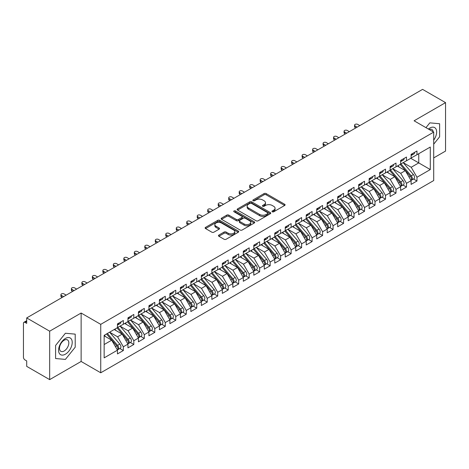 <?xml version="1.0" encoding="UTF-8"?>
<svg xmlns="http://www.w3.org/2000/svg" width="469" height="469" viewBox="0 0 469 469"><rect width="100%" height="100%" fill="white"/><g stroke="black" fill="none" stroke-linecap="round" stroke-linejoin="round"><path stroke-width="0.7" d="M272.284 211.783A1.02 0.586 0 0 0 273.726 211.783L284.66 205.469A1.454 0.838 0 0 0 285.088 204.871A1.454 0.838 0 0 0 284.66 204.279L266.134 193.58A1.454 0.838 0 0 0 264.07 193.58L253.137 199.894A1.02 0.586 0 0 0 252.838 200.31A1.02 0.586 0 0 0 253.137 200.726A1.02 0.586 0 0 0 254.579 200.726L255.992 199.911A4.661 2.691 0 0 1 262.581 199.911L264.123 200.802A4.661 2.691 0 0 1 265.489 202.702A4.661 2.691 0 0 1 264.123 204.607L262.71 205.422A1.02 0.586 0 0 0 262.411 205.838A1.02 0.586 0 0 0 262.71 206.254A1.02 0.586 0 0 0 264.153 206.254L265.565 205.44A4.661 2.691 0 0 1 272.155 205.44L273.697 206.331A4.661 2.691 0 0 1 275.063 208.23A4.661 2.691 0 0 1 273.697 210.135L272.284 210.95A1.02 0.586 0 0 0 271.985 211.367A1.02 0.586 0 0 0 272.284 211.783L272.284 210.95M218.882 235.063A1.454 0.838 0 0 0 218.46 235.661A1.454 0.838 0 0 0 218.882 236.253L224.082 239.254A1.454 0.838 0 0 0 226.14 239.254L238.287 232.243A1.454 0.838 0 0 0 238.715 231.645A1.454 0.838 0 0 0 238.287 231.053L219.762 220.354A1.454 0.838 0 0 0 217.698 220.354L205.557 227.365A1.454 0.838 0 0 0 205.129 227.963A1.454 0.838 0 0 0 205.557 228.555L211.836 232.184A1.454 0.838 0 0 0 213.893 232.184L219.087 229.183A1.454 0.838 0 0 0 219.515 228.585A1.454 0.838 0 0 0 219.087 227.993L215.975 226.193A3.893 2.245 0 0 1 214.837 224.604A3.893 2.245 0 0 1 217.241 222.529A3.893 2.245 0 0 1 221.485 223.015L233.679 230.056A3.893 2.245 0 0 1 234.822 231.645A3.893 2.245 0 0 1 232.419 233.726A3.893 2.245 0 0 1 228.174 233.234L226.14 232.061A1.454 0.838 0 0 0 224.082 232.061L218.882 235.063L218.882 236.253M433.702 157.912L445.55 151.071L445.55 102.629L422.581 89.374L26.704 317.929L26.704 323.381L25.021 322.414A2.222 1.284 -120 0 0 23.913 322.303A2.222 1.284 -120 0 0 23.45 323.323L23.45 357.226A2.222 1.284 -120 0 0 25.021 359.952L26.704 360.919L26.704 366.371L49.667 379.626L81.131 361.464L100.741 372.785L100.741 324.349L81.131 313.028L49.667 331.19L26.704 317.929M445.55 102.629L414.092 120.797L433.702 132.117L100.741 324.349M256.097 220.77A1.454 0.838 0 0 0 258.155 220.77L270.302 213.758A1.454 0.838 0 0 0 270.73 213.166A1.454 0.838 0 0 0 270.302 212.568L251.771 201.875A1.454 0.838 0 0 0 249.713 201.875L237.566 208.887A1.454 0.838 0 0 0 237.138 209.479A1.454 0.838 0 0 0 237.566 210.071L256.097 220.77M234.424 212A1.02 0.586 0 0 1 235.456 212.146L254.274 223.01L242.151 230.015A1.454 0.838 0 0 1 240.087 230.015L221.561 219.316L226.762 216.338L226.762 215.124L221.561 218.126A1.454 0.838 0 0 0 221.133 218.718A1.454 0.838 0 0 0 221.561 219.316L221.561 218.126M226.762 216.338A1.454 0.838 0 0 1 228.819 216.338L228.819 215.124A1.454 0.838 0 0 0 226.762 215.124M228.819 215.124L236.329 219.463A1.454 0.838 0 0 0 238.393 219.463L241.84 217.475A1.454 0.838 0 0 0 242.268 216.877A1.454 0.838 0 0 0 241.84 216.285L234.013 211.765A1.02 0.586 0 0 1 233.72 211.349A1.02 0.586 0 0 1 234.348 210.81A1.02 0.586 0 0 1 235.456 210.933L254.292 221.814A1.454 0.838 0 0 1 254.72 222.406A1.454 0.838 0 0 1 254.292 222.998L254.292 221.814M100.741 372.785L433.702 180.553L433.702 132.117M410.785 158.305L430.29 169.567L430.29 147.043L416.97 154.729L416.97 150.977L411.102 154.365L411.102 158.123L406.488 160.785L406.488 157.033L400.614 160.421L400.614 164.173L396 166.841L396 163.083L390.126 166.477L390.126 170.229L385.512 172.897L385.512 169.139L379.638 172.533L379.638 176.285L375.024 178.947L375.024 175.195L369.15 178.583L369.15 182.341L364.536 185.003L364.536 181.251L358.668 184.639L358.668 188.391L354.054 191.059L354.054 187.307L348.18 190.695L348.18 194.447L343.566 197.115L343.566 193.357L337.692 196.751L337.692 200.503L333.078 203.165L333.078 199.413L327.204 202.801L327.204 206.559L322.59 209.221L322.59 205.469L316.716 208.857L316.716 212.615L312.102 215.277L312.102 211.525L306.234 214.913L306.234 218.665L301.614 221.333L301.614 217.575L295.746 220.969L295.746 224.721L291.132 227.383L291.132 223.631L285.258 227.019L285.258 230.777L280.644 233.439L280.644 229.687L274.77 233.075L274.77 236.833L270.156 239.495L270.156 235.743L264.282 239.131L264.282 242.883L259.668 245.551L259.668 241.793L253.793 245.187L253.793 248.939L249.18 251.607L249.18 247.849L243.311 251.243L243.311 254.995L238.698 257.657L238.698 253.905L232.823 257.293L232.823 261.051L228.21 263.713L228.21 259.961L222.335 263.349L222.335 267.101L217.722 269.769L217.722 266.017L211.847 269.405L211.847 273.157L207.234 275.825L207.234 272.067L201.359 275.461L201.359 279.213L196.746 281.875L196.746 278.123L190.877 281.511L190.877 285.269L186.257 287.931L186.257 284.179L180.389 287.567L180.389 291.319L175.775 293.987L175.775 290.235L169.901 293.623L169.901 297.375L165.287 300.043L165.287 296.285L159.413 299.679L159.413 303.431L154.799 306.093L154.799 302.341L148.925 305.729L148.925 309.487L144.311 312.149L144.311 308.397L138.437 311.785L138.437 315.543L133.823 318.205L133.823 314.453L127.955 317.841L127.955 321.593L123.341 324.261L123.341 320.503L117.467 323.897L117.467 327.649L104.147 335.341L104.147 357.865L117.467 350.173L111.698 340.183L104.147 335.822M430.29 169.567L416.97 177.253L411.207 167.263L403.234 162.661M413.488 178.994L416.97 181.011L416.97 177.253M416.97 181.011L411.102 184.399L411.102 180.647L406.488 183.309L400.719 173.319L392.746 168.717M403 185.05L406.488 187.061L406.488 183.309M406.488 187.061L400.614 190.455L400.614 186.697L396 189.365L390.231 179.375L382.258 174.773M392.512 191.106L396 193.117L396 189.365M396 193.117L390.126 196.505L390.126 192.753L385.512 195.421L379.743 185.425L371.776 180.829L381.954 192.718L379.755 193.99A2.966 1.712 60 0 1 380.898 196.81A2.966 1.712 60 0 1 380.283 198.164A2.966 1.712 60 0 1 379.802 198.305M382.024 197.162L385.512 199.173L385.512 195.421M385.512 199.173L379.638 202.561L379.638 198.809L375.024 201.471L369.255 191.481L361.288 186.879M371.542 203.212L375.024 205.229L375.024 201.471M375.024 205.229L369.15 208.617L369.15 204.865L364.536 207.527L358.773 197.537L350.8 192.935M361.054 209.268L364.536 211.279L364.536 207.527M364.536 211.279L358.668 214.673L358.668 210.915L354.054 213.583L348.285 203.593L340.312 198.991M350.566 215.324L354.054 217.335L354.054 213.583M354.054 217.335L348.18 220.723L348.18 216.971L343.566 219.639L337.797 209.649L329.824 205.047L340.007 216.936L337.803 218.208A2.966 1.712 60 0 1 338.952 221.028A2.966 1.712 60 0 1 338.337 222.382A2.966 1.712 60 0 1 337.856 222.523M340.078 221.38L343.566 223.391L343.566 219.639M343.566 223.391L337.692 226.779L337.692 223.027L333.078 225.689L327.309 215.699L319.342 211.097L329.519 222.992L327.315 224.264A2.966 1.712 60 0 1 328.464 227.078A2.966 1.712 60 0 1 327.849 228.438A2.966 1.712 60 0 1 327.368 228.573M329.59 227.43L333.078 229.447L333.078 225.689M333.078 229.447L327.204 232.835L327.204 229.083L322.59 231.745L316.821 221.755L308.854 217.153M319.108 233.486L322.59 235.497L322.59 231.745M322.59 235.497L316.716 238.891L316.716 235.133L312.102 237.801L306.333 227.811L298.366 223.209M308.62 239.542L312.102 241.553L312.102 237.801M312.102 241.553L306.234 244.947L306.234 241.189L301.614 243.857L295.851 233.867L287.878 229.265M298.132 245.598L301.614 247.609L301.614 243.857M301.614 247.609L295.746 250.997L295.746 247.245L291.132 249.907L285.363 239.917L277.39 235.315L287.573 247.21L285.369 248.482A2.966 1.712 60 0 1 286.518 251.302A2.966 1.712 60 0 1 285.902 252.656A2.966 1.712 60 0 1 285.422 252.797M287.644 251.648L291.132 253.665L291.132 249.907M291.132 253.665L285.258 257.053L285.258 253.301L280.644 255.963L274.875 245.973L266.902 241.371M277.156 257.704L280.644 259.72L280.644 255.963M280.644 259.72L274.77 263.109L274.77 259.357L270.156 262.019L264.387 252.029L256.42 247.427M266.668 263.76L270.156 265.771L270.156 262.019M270.156 265.771L264.282 269.165L264.282 265.407L259.668 268.075L253.899 258.085L245.932 253.483L256.109 265.372L253.911 266.644A2.966 1.712 60 0 1 255.054 269.464A2.966 1.712 60 0 1 254.438 270.818A2.966 1.712 60 0 1 253.958 270.959M256.185 269.816L259.668 271.827L259.668 268.075M259.668 271.827L253.793 275.215L253.793 271.463L249.18 274.125L243.411 264.135L235.444 259.533L245.627 271.428L243.423 272.7A2.966 1.712 60 0 1 244.566 275.52A2.966 1.712 60 0 1 243.95 276.874A2.966 1.712 60 0 1 243.475 277.015M245.697 275.872L249.18 277.883L249.18 274.125M249.18 277.883L243.311 281.271L243.311 277.519L238.698 280.181L232.929 270.191L224.956 265.589L235.139 277.484L232.935 278.75A2.966 1.712 60 0 1 234.078 281.57A2.966 1.712 60 0 1 233.468 282.93A2.966 1.712 60 0 1 232.987 283.065M235.209 281.922L238.698 283.938L238.698 280.181M238.698 283.938L232.823 287.327L232.823 283.575L228.21 286.237L222.441 276.247L214.468 271.645M224.721 287.978L228.21 289.989L228.21 286.237M228.21 289.989L222.335 293.383L222.335 289.625L217.722 292.293L211.953 282.303L203.986 277.701M214.233 294.034L217.722 296.045L217.722 292.293M217.722 296.045L211.847 299.433L211.847 295.681L207.234 298.348L201.465 288.353L193.498 283.757M203.751 300.09L207.234 302.1L207.234 298.348M207.234 302.1L201.359 305.489L201.359 301.737L196.746 304.399L190.977 294.409L183.01 289.807L193.187 301.702L190.989 302.974A2.966 1.712 60 0 1 192.132 305.788A2.966 1.712 60 0 1 191.516 307.148A2.966 1.712 60 0 1 191.035 307.283M193.263 306.14L196.746 308.156L196.746 304.399M196.746 308.156L190.877 311.545L190.877 307.793L186.257 310.455L180.495 300.465L172.522 295.863M182.775 312.196L186.257 314.207L186.257 310.455M186.257 314.207L180.389 317.601L180.389 313.843L175.775 316.511L170.007 306.521L162.034 301.919M172.287 318.252L175.775 320.263L175.775 316.511M175.775 320.263L169.901 323.657L169.901 319.899L165.287 322.566L159.519 312.577L151.546 307.975L161.729 319.864L159.524 321.136A2.966 1.712 60 0 1 160.674 323.956A2.966 1.712 60 0 1 160.058 325.31A2.966 1.712 60 0 1 159.577 325.451M161.799 324.308L165.287 326.318L165.287 322.566M165.287 326.318L159.413 329.707L159.413 325.955L154.799 328.617L149.031 318.627L141.063 314.025L151.241 325.92L149.042 327.192A2.966 1.712 60 0 1 150.186 330.006A2.966 1.712 60 0 1 149.57 331.366A2.966 1.712 60 0 1 149.089 331.501M151.311 330.358L154.799 332.374L154.799 328.617M154.799 332.374L148.925 335.763L148.925 332.011L144.311 334.673L138.543 324.683L130.575 320.081M140.829 336.414L144.311 338.425L144.311 334.673M144.311 338.425L138.437 341.819L138.437 338.061L133.823 340.729L128.055 330.739L120.087 326.137M130.341 342.47L133.823 344.481L133.823 340.729M133.823 344.481L127.955 347.875L127.955 344.117L123.341 346.784L117.572 336.795L109.599 332.193L119.783 344.082L117.578 345.354A2.966 1.712 60 0 1 118.721 348.174A2.966 1.712 60 0 1 118.112 349.528A2.966 1.712 60 0 1 117.631 349.669M119.853 348.526L123.341 350.536L123.341 346.784M123.341 350.536L117.467 353.925L117.467 350.173M117.467 327.526L123.341 324.261M104.147 344.545L111.698 340.183M127.955 321.476L133.823 318.205M117.572 336.795L122.186 334.127L114.213 329.525M127.955 344.117L122.186 334.127M138.437 315.42L144.311 312.149M128.055 330.739L132.674 328.071L124.701 323.469M138.437 338.061L132.674 328.071M148.925 309.364L154.799 306.093M138.543 324.683L143.156 322.021L135.189 317.419M148.925 332.011L143.156 322.021M159.413 303.308L165.287 300.043M149.031 318.627L153.644 315.965L145.677 311.363M159.413 325.955L153.644 315.965M169.901 297.258L175.775 293.987M159.519 312.577L164.132 309.909L156.159 305.307M169.901 319.899L164.132 309.909M180.389 291.202L186.257 287.931M170.007 306.521L174.62 303.853L166.647 299.251M180.389 313.843L174.62 303.853M190.877 285.146L196.746 281.875M180.495 300.465L185.108 297.803L177.135 293.201M190.877 307.793L185.108 297.803M201.359 279.09L207.234 275.825M190.977 294.409L195.591 291.747L187.623 287.145M201.359 301.737L195.591 291.747M211.847 273.04L217.722 269.769M201.465 288.353L206.079 285.691L198.111 281.089M211.847 295.681L206.079 285.691M222.335 266.984L228.21 263.713M211.953 282.303L216.567 279.635L208.599 275.033M222.335 289.625L216.567 279.635M232.823 260.928L238.698 257.657M222.441 276.247L227.055 273.585L219.082 268.983M232.823 283.575L227.055 273.585M243.311 254.872L249.18 251.607M232.929 270.191L237.543 267.529L229.57 262.927M243.311 277.519L237.543 267.529M253.793 248.816L259.668 245.551M243.411 264.135L248.031 261.473L240.058 256.871M253.793 271.463L248.031 261.473M264.282 242.766L270.156 239.495M253.899 258.085L258.513 255.417L250.546 250.815M264.282 265.407L258.513 255.417M274.77 236.71L280.644 233.439M264.387 252.029L269.001 249.361L261.034 244.765M274.77 259.357L269.001 249.361M285.258 230.654L291.132 227.383M274.875 245.973L279.489 243.311L271.522 238.709M285.258 253.301L279.489 243.311M295.746 224.598L301.614 221.333M285.363 239.917L289.977 237.255L282.004 232.653M295.746 247.245L289.977 237.255M306.234 218.548L312.102 215.277M295.851 233.867L300.465 231.199L292.492 226.597M306.234 241.189L300.465 231.199M316.716 212.492L322.59 209.221M306.333 227.811L310.947 225.143L302.98 220.541M316.716 235.133L310.947 225.143M327.204 206.436L333.078 203.165M316.821 221.755L321.435 219.093L313.468 214.491M327.204 229.083L321.435 219.093M337.692 200.38L343.566 197.115M327.309 215.699L331.923 213.037L323.956 208.435M337.692 223.027L331.923 213.037M348.18 194.33L354.054 191.059M337.797 209.649L342.411 206.981L334.438 202.379M348.18 216.971L342.411 206.981M358.668 188.274L364.536 185.003M348.285 203.593L352.899 200.925L344.926 196.323M358.668 210.915L352.899 200.925M369.15 182.218L375.024 178.947M358.773 197.537L363.387 194.875L355.414 190.273M369.15 204.865L363.387 194.875M379.638 176.162L385.512 172.897M369.255 191.481L373.869 188.819L365.902 184.217M379.638 198.809L373.869 188.819M390.126 170.112L396 166.841M379.743 185.425L384.357 182.763L376.39 178.161M390.126 192.753L384.357 182.763M400.614 164.056L406.488 160.785M390.231 179.375L394.845 176.707L386.878 172.105M400.614 186.697L394.845 176.707M411.102 158L416.97 154.729M411.207 167.263L418.758 162.907L418.758 153.703L430.29 147.043M400.719 173.319L405.333 170.652L397.36 166.055M411.102 180.647L405.333 170.652M49.667 331.19L49.667 379.626M429.821 122.86L425.963 127.65L429.821 122.86L439.623 123.734L429.821 122.86M439.623 136.807L439.623 123.734L439.623 136.807L433.702 144.176L439.623 136.807M81.131 361.464L81.131 313.028M75.204 347.207L75.204 334.133L65.396 333.254L55.594 345.454L55.594 358.527L65.396 359.401L75.204 347.207L65.396 359.401L55.594 358.527L55.594 345.454L65.396 333.254L75.204 334.133L75.204 347.207M272.688 211.924L273.697 211.343A4.661 2.691 0 0 0 275.063 209.444L275.063 208.23M265.489 202.702L265.489 203.915A4.661 2.691 0 0 1 264.123 205.815L263.115 206.401M284.66 204.279L284.66 205.469L266.134 194.793A1.454 0.838 0 0 0 264.07 194.793L253.541 200.873M270.279 213.77L251.771 203.083A1.454 0.838 0 0 0 249.713 203.083L237.584 210.083L237.566 208.887M267.729 213.583A1.02 0.586 0 0 0 268.028 213.166A1.02 0.586 0 0 0 267.729 212.75L251.466 203.358A1.02 0.586 0 0 0 250.024 203.358L248.529 204.22A4.661 2.691 0 0 0 247.163 206.12A4.661 2.691 0 0 0 248.529 208.025L259.644 214.444A4.661 2.691 0 0 0 266.234 214.444L267.729 213.583L267.729 214.79A1.02 0.586 0 0 0 268.028 214.374L268.028 213.166M247.163 206.12L247.163 207.333A4.661 2.691 0 0 0 248.529 209.233L248.529 208.025M267.729 214.79L266.234 215.652A4.661 2.691 0 0 1 259.644 215.652L248.529 209.233M228.819 216.338L236.329 220.676A1.454 0.838 0 0 0 238.393 220.676L241.84 218.683A1.454 0.838 0 0 0 242.268 218.091L242.268 216.877M244.132 223.965A3.893 2.245 0 0 0 248.371 224.452A3.893 2.245 0 0 0 250.774 222.376A3.893 2.245 0 0 0 249.637 220.788L245.34 218.302A1.454 0.838 0 0 0 243.282 218.302L239.829 220.295A1.454 0.838 0 0 0 239.407 220.887A1.454 0.838 0 0 0 239.829 221.485L244.132 223.965L244.132 225.179A3.893 2.245 0 0 0 248.371 225.665A3.893 2.245 0 0 0 250.774 223.584L250.774 222.376M239.407 220.887L239.407 222.101A1.454 0.838 0 0 0 239.829 222.693L239.829 221.485M244.132 225.179L239.829 222.693M234.822 231.645L234.822 232.859A3.893 2.245 0 0 1 232.419 234.934A3.893 2.245 0 0 1 228.174 234.447L226.14 233.275A1.454 0.838 0 0 0 224.082 233.275L218.906 236.265M214.837 224.604L214.837 225.818A3.893 2.245 0 0 0 215.975 227.406L215.975 226.193M219.087 227.993L219.087 229.183L215.975 227.406M238.287 231.053L238.287 232.243L219.762 221.567A1.454 0.838 0 0 0 217.698 221.567L205.574 228.567M401.018 163.939L411.213 175.822A2.966 1.712 60 0 1 412.357 178.642A2.966 1.712 60 0 1 411.747 180.002L413.945 178.73A2.966 1.712 -120 0 0 414.561 177.37A2.966 1.712 -120 0 0 413.418 174.556L403.223 162.673M411.747 180.002A2.966 1.712 60 0 1 411.266 180.137M400.18 164.426L410.375 176.309A2.966 1.712 60 0 1 411.518 179.129A2.966 1.712 60 0 1 410.979 180.436M399.189 167.105L397.976 165.698M411.102 155.52A2.966 1.712 -120 0 0 411.518 154.307A2.966 1.712 -120 0 0 411.512 154.131M411.266 155.321A2.966 1.712 -120 0 0 411.747 155.18A2.966 1.712 -120 0 0 412.357 153.826A2.966 1.712 -120 0 0 412.351 153.644M414.555 152.372A2.966 1.712 60 0 1 414.561 152.554A2.966 1.712 60 0 1 413.945 153.914L411.747 155.18M359.817 125.61L357.724 124.396A1.853 1.073 -0 0 0 355.701 124.168A1.853 1.073 -0 0 0 354.558 125.153A1.853 1.073 -0 0 0 355.097 125.909L355.097 127.486A1.853 1.073 180 0 1 354.558 126.73L354.558 125.153M355.836 127.908L355.097 127.486M357.196 127.122L355.097 125.909M390.53 169.995L400.725 181.878A2.966 1.712 60 0 1 401.874 184.698A2.966 1.712 60 0 1 401.259 186.058L403.457 184.786A2.966 1.712 -120 0 0 404.073 183.426A2.966 1.712 -120 0 0 402.93 180.606L392.735 168.723M401.259 186.058A2.966 1.712 60 0 1 400.778 186.193M389.692 170.482L399.887 182.365A2.966 1.712 60 0 1 401.03 185.185A2.966 1.712 60 0 1 400.497 186.492M388.701 173.161L387.494 171.754M380.048 176.051L390.237 187.934A2.966 1.712 60 0 1 391.386 190.754A2.966 1.712 60 0 1 390.771 192.108L392.975 190.842A2.966 1.712 -120 0 0 393.585 189.482A2.966 1.712 -120 0 0 392.442 186.662L382.247 174.779M390.771 192.108A2.966 1.712 60 0 1 390.29 192.249M379.204 176.537L389.399 188.421A2.966 1.712 60 0 1 390.548 191.235A2.966 1.712 60 0 1 390.009 192.548M378.213 179.217L377.006 177.804M380.283 198.164L382.487 196.892A2.966 1.712 -120 0 0 383.103 195.538A2.966 1.712 -120 0 0 381.954 192.718M368.722 182.588L378.911 194.471A2.966 1.712 60 0 1 380.06 197.291A2.966 1.712 60 0 1 379.521 198.604M367.725 185.273L366.518 183.86M369.56 182.107L379.755 193.99M359.072 188.157L369.267 200.046A2.966 1.712 60 0 1 370.41 202.86A2.966 1.712 60 0 1 369.795 204.22L371.999 202.948A2.966 1.712 -120 0 0 372.615 201.594A2.966 1.712 -120 0 0 371.466 198.774L361.277 186.891M369.795 204.22A2.966 1.712 60 0 1 369.314 204.355M358.234 188.644L368.429 200.527A2.966 1.712 60 0 1 369.572 203.347A2.966 1.712 60 0 1 369.033 204.654M357.237 191.323L356.03 189.916M400.614 161.576A2.966 1.712 -120 0 0 401.03 160.363A2.966 1.712 -120 0 0 401.024 160.181M400.778 161.377A2.966 1.712 -120 0 0 401.259 161.236A2.966 1.712 -120 0 0 401.874 159.882A2.966 1.712 -120 0 0 401.869 159.7M404.067 158.428A2.966 1.712 60 0 1 404.073 158.61A2.966 1.712 60 0 1 403.457 159.964L401.259 161.236M349.335 131.66L347.236 130.452A1.853 1.073 -0 0 0 345.213 130.218A1.853 1.073 -0 0 0 344.07 131.209A1.853 1.073 -0 0 0 344.615 131.965L344.615 133.542A1.853 1.073 180 0 1 344.07 132.786L344.07 131.209M345.348 133.964L344.615 133.542M346.708 133.178L344.615 131.965M390.126 167.632A2.966 1.712 -120 0 0 390.548 166.419A2.966 1.712 -120 0 0 390.542 166.237M390.29 167.427A2.966 1.712 -120 0 0 390.771 167.292A2.966 1.712 -120 0 0 391.386 165.932A2.966 1.712 -120 0 0 391.381 165.75M393.579 164.484A2.966 1.712 60 0 1 393.585 164.66A2.966 1.712 60 0 1 392.975 166.02L390.771 167.292M338.847 137.716L336.748 136.508A1.853 1.073 -0 0 0 334.725 136.274A1.853 1.073 -0 0 0 333.582 137.265A1.853 1.073 -0 0 0 334.127 138.021L334.127 139.592A1.853 1.073 180 0 1 333.582 138.836L333.582 137.265M334.86 140.02L334.127 139.592M336.226 139.229L334.127 138.021M379.638 173.682A2.966 1.712 -120 0 0 380.06 172.475A2.966 1.712 -120 0 0 380.054 172.293M379.802 173.483A2.966 1.712 -120 0 0 380.283 173.348A2.966 1.712 -120 0 0 380.898 171.988A2.966 1.712 -120 0 0 380.892 171.806M383.097 170.534A2.966 1.712 60 0 1 383.103 170.716A2.966 1.712 60 0 1 382.487 172.076L380.283 173.348M328.359 143.772L326.26 142.558A1.853 1.073 -0 0 0 324.243 142.33A1.853 1.073 -0 0 0 323.094 143.321A1.853 1.073 -0 0 0 323.639 144.077L323.639 145.648A1.853 1.073 180 0 1 323.094 144.892L323.094 143.321M324.372 146.07L323.639 145.648M325.738 145.284L323.639 144.077M369.15 179.738A2.966 1.712 -120 0 0 369.572 178.525A2.966 1.712 -120 0 0 369.566 178.349M369.314 179.539A2.966 1.712 -120 0 0 369.795 179.398A2.966 1.712 -120 0 0 370.41 178.044A2.966 1.712 -120 0 0 370.404 177.862M372.609 176.59A2.966 1.712 60 0 1 372.615 176.772A2.966 1.712 60 0 1 371.999 178.132L369.795 179.398M317.871 149.828L315.772 148.614A1.853 1.073 -0 0 0 313.755 148.386A1.853 1.073 -0 0 0 312.612 149.371A1.853 1.073 -0 0 0 313.151 150.127L313.151 151.704A1.853 1.073 180 0 1 312.612 150.948L312.612 149.371M313.884 152.126L313.151 151.704M315.25 151.34L313.151 150.127M433.702 140.161A9.638 5.564 120 0 0 436.328 129.825A9.638 5.564 120 0 0 429.821 128.06A9.638 5.564 120 0 0 428.396 129.057M433.204 131.83A6.601 3.811 120 0 0 431.879 129.497A6.601 3.811 120 0 0 429.194 129.514M65.396 354.201A9.638 5.564 120 0 0 72.214 342.393A9.638 5.564 120 0 0 65.396 338.46A9.638 5.564 120 0 0 58.584 350.261A9.638 5.564 120 0 0 65.396 354.201M64.159 351A6.601 3.811 120 0 0 68.468 345.184A6.601 3.811 120 0 0 67.454 339.896A6.601 3.811 120 0 0 64.159 340.224A6.601 3.811 120 0 0 59.844 346.04A6.601 3.811 120 0 0 60.859 351.328A6.601 3.811 120 0 0 64.159 351M348.584 194.213L358.779 206.096A2.966 1.712 60 0 1 359.922 208.916A2.966 1.712 60 0 1 359.307 210.276L361.511 209.004A2.966 1.712 -120 0 0 362.127 207.644A2.966 1.712 -120 0 0 360.983 204.824L350.789 192.941M359.307 210.276A2.966 1.712 60 0 1 358.832 210.411M347.746 194.699L357.941 206.583A2.966 1.712 60 0 1 359.084 209.403A2.966 1.712 60 0 1 358.545 210.71M346.749 197.379L345.542 195.972M358.668 185.794A2.966 1.712 -120 0 0 359.084 184.581A2.966 1.712 -120 0 0 359.078 184.399M358.832 185.595A2.966 1.712 -120 0 0 359.307 185.454A2.966 1.712 -120 0 0 359.922 184.1A2.966 1.712 -120 0 0 359.916 183.918M362.121 182.646A2.966 1.712 60 0 1 362.127 182.828A2.966 1.712 60 0 1 361.511 184.182L359.307 185.454M307.383 155.878L305.29 154.67A1.853 1.073 -0 0 0 303.267 154.436A1.853 1.073 -0 0 0 302.124 155.427A1.853 1.073 -0 0 0 302.663 156.183L302.663 157.76A1.853 1.073 180 0 1 302.124 157.004L302.124 155.427M303.402 158.182L302.663 157.76M304.762 157.396L302.663 156.183M338.096 200.269L348.291 212.152A2.966 1.712 60 0 1 349.434 214.972A2.966 1.712 60 0 1 348.825 216.332L351.023 215.06A2.966 1.712 -120 0 0 351.639 213.7A2.966 1.712 -120 0 0 350.495 210.88L340.301 198.997M348.825 216.332A2.966 1.712 60 0 1 348.344 216.467M337.258 200.755L347.453 212.639A2.966 1.712 60 0 1 348.596 215.459A2.966 1.712 60 0 1 348.057 216.766M336.267 203.435L335.054 202.028M338.337 222.382L340.541 221.11A2.966 1.712 -120 0 0 341.151 219.756A2.966 1.712 -120 0 0 340.007 216.936M326.77 206.806L336.965 218.689A2.966 1.712 60 0 1 338.114 221.509A2.966 1.712 60 0 1 337.574 222.822M325.779 209.491L324.571 208.078M327.608 206.325L337.803 218.208M327.849 228.438L330.053 227.166A2.966 1.712 -120 0 0 330.663 225.812A2.966 1.712 -120 0 0 329.519 222.992M316.282 212.862L326.477 224.745A2.966 1.712 60 0 1 327.626 227.565A2.966 1.712 60 0 1 327.086 228.872M315.291 215.541L314.083 214.134M317.126 212.381L327.315 224.264M306.638 218.431L316.833 230.314A2.966 1.712 60 0 1 317.976 233.134A2.966 1.712 60 0 1 317.361 234.494L319.565 233.222A2.966 1.712 -120 0 0 320.18 231.862A2.966 1.712 -120 0 0 319.031 229.042L308.837 217.159M317.361 234.494A2.966 1.712 60 0 1 316.88 234.629M305.8 218.917L315.995 230.801A2.966 1.712 60 0 1 317.138 233.621A2.966 1.712 60 0 1 316.598 234.928M304.803 221.597L303.595 220.19M348.18 191.85A2.966 1.712 -120 0 0 348.596 190.637A2.966 1.712 -120 0 0 348.59 190.455M348.344 191.645A2.966 1.712 -120 0 0 348.825 191.51A2.966 1.712 -120 0 0 349.434 190.15A2.966 1.712 -120 0 0 349.434 189.974M351.633 188.702A2.966 1.712 60 0 1 351.639 188.884A2.966 1.712 60 0 1 351.023 190.238L348.825 191.51M296.895 161.934L294.802 160.726A1.853 1.073 -0 0 0 292.779 160.492A1.853 1.073 -0 0 0 291.636 161.483A1.853 1.073 -0 0 0 292.181 162.239L292.181 163.81A1.853 1.073 180 0 1 291.636 163.054L291.636 161.483M292.914 164.238L292.181 163.81M294.274 163.447L292.181 162.239M337.692 197.9A2.966 1.712 -120 0 0 338.114 196.693A2.966 1.712 -120 0 0 338.108 196.511M337.856 197.701A2.966 1.712 -120 0 0 338.337 197.566A2.966 1.712 -120 0 0 338.952 196.206A2.966 1.712 -120 0 0 338.946 196.024M341.145 194.752A2.966 1.712 60 0 1 341.151 194.934A2.966 1.712 60 0 1 340.541 196.294L338.337 197.566M286.412 167.99L284.314 166.776A1.853 1.073 -0 0 0 282.291 166.548A1.853 1.073 -0 0 0 281.148 167.539A1.853 1.073 -0 0 0 281.693 168.295L281.693 169.866A1.853 1.073 180 0 1 281.148 169.11L281.148 167.539M282.426 170.288L281.693 169.866M283.786 169.502L281.693 168.295M327.204 203.956A2.966 1.712 -120 0 0 327.626 202.749A2.966 1.712 -120 0 0 327.62 202.567M327.368 203.757A2.966 1.712 -120 0 0 327.849 203.622A2.966 1.712 -120 0 0 328.464 202.262A2.966 1.712 -120 0 0 328.458 202.08M330.663 200.808A2.966 1.712 60 0 1 330.663 200.99A2.966 1.712 60 0 1 330.053 202.35L327.849 203.622M275.924 174.046L273.826 172.832A1.853 1.073 -0 0 0 271.803 172.604A1.853 1.073 -0 0 0 270.66 173.589A1.853 1.073 -0 0 0 271.205 174.345L271.205 175.922A1.853 1.073 180 0 1 270.66 175.166L270.66 173.589M271.938 176.344L271.205 175.922M273.304 175.558L271.205 174.345M316.716 210.012A2.966 1.712 -120 0 0 317.138 208.799A2.966 1.712 -120 0 0 317.132 208.617M316.88 209.813A2.966 1.712 -120 0 0 317.361 209.672A2.966 1.712 -120 0 0 317.976 208.318A2.966 1.712 -120 0 0 317.97 208.136M320.175 206.864A2.966 1.712 60 0 1 320.18 207.046A2.966 1.712 60 0 1 319.565 208.4L317.361 209.672M265.436 180.102L263.338 178.888A1.853 1.073 -0 0 0 261.321 178.654A1.853 1.073 -0 0 0 260.172 179.645A1.853 1.073 -0 0 0 260.717 180.401L260.717 181.978A1.853 1.073 180 0 1 260.172 181.222L260.172 179.645M261.45 182.4L260.717 181.978M262.816 181.614L260.717 180.401M296.15 224.487L306.345 236.37A2.966 1.712 60 0 1 307.488 239.19A2.966 1.712 60 0 1 306.873 240.55L309.077 239.278A2.966 1.712 -120 0 0 309.692 237.918A2.966 1.712 -120 0 0 308.543 235.098L298.354 223.215M306.873 240.55A2.966 1.712 60 0 1 306.398 240.685M295.312 224.973L305.507 236.857A2.966 1.712 60 0 1 306.65 239.677A2.966 1.712 60 0 1 306.11 240.984M294.315 227.653L293.107 226.246M285.662 230.543L295.857 242.426A2.966 1.712 60 0 1 297 245.246A2.966 1.712 60 0 1 296.39 246.6L298.589 245.328A2.966 1.712 -120 0 0 299.204 243.974A2.966 1.712 -120 0 0 298.061 241.154L287.866 229.271M296.39 246.6A2.966 1.712 60 0 1 295.91 246.741M284.824 231.024L295.019 242.907A2.966 1.712 60 0 1 296.162 245.727A2.966 1.712 60 0 1 295.622 247.04M283.833 233.709L282.619 232.296M285.902 252.656L288.101 251.384A2.966 1.712 -120 0 0 288.716 250.03A2.966 1.712 -120 0 0 287.573 247.21M274.336 237.079L284.531 248.963A2.966 1.712 60 0 1 285.674 251.783A2.966 1.712 60 0 1 285.14 253.096M273.345 239.759L272.137 238.352M275.174 236.599L285.369 248.482M264.686 242.649L274.881 254.532A2.966 1.712 60 0 1 276.03 257.352A2.966 1.712 60 0 1 275.414 258.712L277.619 257.44A2.966 1.712 -120 0 0 278.228 256.08A2.966 1.712 -120 0 0 277.085 253.266L266.89 241.383M275.414 258.712A2.966 1.712 60 0 1 274.934 258.847M263.848 243.135L274.043 255.019A2.966 1.712 60 0 1 275.192 257.839A2.966 1.712 60 0 1 274.652 259.146M262.857 245.815L261.649 244.408M254.204 248.705L264.399 260.588A2.966 1.712 60 0 1 265.542 263.408A2.966 1.712 60 0 1 264.926 264.768L267.131 263.496A2.966 1.712 -120 0 0 267.746 262.136A2.966 1.712 -120 0 0 266.597 259.316L256.402 247.433M264.926 264.768A2.966 1.712 60 0 1 264.446 264.903M253.366 249.191L263.555 261.075A2.966 1.712 60 0 1 264.704 263.895A2.966 1.712 60 0 1 264.164 265.202M252.369 251.871L251.161 250.464M306.234 216.068A2.966 1.712 -120 0 0 306.65 214.855A2.966 1.712 -120 0 0 306.644 214.673M306.398 215.869A2.966 1.712 -120 0 0 306.873 215.728A2.966 1.712 -120 0 0 307.488 214.368A2.966 1.712 -120 0 0 307.482 214.192M309.687 212.92A2.966 1.712 60 0 1 309.692 213.102A2.966 1.712 60 0 1 309.077 214.456L306.873 215.728M254.948 186.152L252.85 184.944A1.853 1.073 -0 0 0 250.833 184.71A1.853 1.073 -0 0 0 249.69 185.701A1.853 1.073 -0 0 0 250.229 186.457L250.229 188.034A1.853 1.073 180 0 1 249.69 187.272L249.69 185.701M250.962 188.456L250.229 188.034M252.328 187.67L250.229 186.457M295.746 222.118A2.966 1.712 -120 0 0 296.162 220.911A2.966 1.712 -120 0 0 296.156 220.729M295.91 221.919A2.966 1.712 -120 0 0 296.39 221.784A2.966 1.712 -120 0 0 297 220.424A2.966 1.712 -120 0 0 296.994 220.242M299.199 218.97A2.966 1.712 60 0 1 299.204 219.152A2.966 1.712 60 0 1 298.589 220.512L296.39 221.784M244.46 192.208L242.367 191A1.853 1.073 -0 0 0 240.345 190.766A1.853 1.073 -0 0 0 239.202 191.757A1.853 1.073 -0 0 0 239.741 192.513L239.741 194.084A1.853 1.073 180 0 1 239.202 193.328L239.202 191.757M240.48 194.512L239.741 194.084M241.84 193.72L239.741 192.513M285.258 228.174A2.966 1.712 -120 0 0 285.674 226.967A2.966 1.712 -120 0 0 285.668 226.785M285.422 227.975A2.966 1.712 -120 0 0 285.902 227.84A2.966 1.712 -120 0 0 286.518 226.48A2.966 1.712 -120 0 0 286.512 226.298M288.711 225.026A2.966 1.712 60 0 1 288.716 225.208A2.966 1.712 60 0 1 288.101 226.568L285.902 227.84M233.978 198.264L231.879 197.05A1.853 1.073 -0 0 0 229.857 196.822A1.853 1.073 -0 0 0 228.714 197.807A1.853 1.073 -0 0 0 229.259 198.569L229.259 200.14A1.853 1.073 180 0 1 228.714 199.384L228.714 197.807M229.992 200.562L229.259 200.14M231.352 199.776L229.259 198.569M274.77 234.23A2.966 1.712 -120 0 0 275.192 233.017A2.966 1.712 -120 0 0 275.186 232.841M274.934 234.031A2.966 1.712 -120 0 0 275.414 233.89A2.966 1.712 -120 0 0 276.03 232.536A2.966 1.712 -120 0 0 276.024 232.354M278.223 231.082A2.966 1.712 60 0 1 278.228 231.264A2.966 1.712 60 0 1 277.619 232.624L275.414 233.89M223.49 204.32L221.391 203.106A1.853 1.073 -0 0 0 219.369 202.878A1.853 1.073 -0 0 0 218.226 203.863A1.853 1.073 -0 0 0 218.771 204.619L218.771 206.196A1.853 1.073 180 0 1 218.226 205.44L218.226 203.863M219.504 206.618L218.771 206.196M220.87 205.832L218.771 204.619M264.282 240.286A2.966 1.712 -120 0 0 264.704 239.073A2.966 1.712 -120 0 0 264.698 238.891M264.446 240.087A2.966 1.712 -120 0 0 264.926 239.946A2.966 1.712 -120 0 0 265.542 238.592A2.966 1.712 -120 0 0 265.536 238.41M267.74 237.138A2.966 1.712 60 0 1 267.746 237.32A2.966 1.712 60 0 1 267.131 238.674L264.926 239.946M213.002 210.37L210.903 209.162A1.853 1.073 -0 0 0 208.887 208.928A1.853 1.073 -0 0 0 207.738 209.919A1.853 1.073 -0 0 0 208.283 210.675L208.283 212.252A1.853 1.073 180 0 1 207.738 211.49L207.738 209.919M209.016 212.674L208.283 212.252M210.382 211.888L208.283 210.675M254.438 270.818L256.643 269.552A2.966 1.712 -120 0 0 257.258 268.192A2.966 1.712 -120 0 0 256.109 265.372M242.878 255.247L253.072 267.131A2.966 1.712 60 0 1 254.216 269.945A2.966 1.712 60 0 1 253.676 271.258M241.881 257.927L240.673 256.514M243.716 254.761L253.911 266.644M253.793 246.336A2.966 1.712 -120 0 0 254.216 245.129A2.966 1.712 -120 0 0 254.21 244.947M253.958 246.137A2.966 1.712 -120 0 0 254.438 246.002A2.966 1.712 -120 0 0 255.054 244.642A2.966 1.712 -120 0 0 255.048 244.46M257.252 243.194A2.966 1.712 60 0 1 257.258 243.37A2.966 1.712 60 0 1 256.643 244.73L254.438 246.002M202.514 216.426L200.415 215.218A1.853 1.073 -0 0 0 198.399 214.984A1.853 1.073 -0 0 0 197.256 215.975A1.853 1.073 -0 0 0 197.795 216.731L197.795 218.302A1.853 1.073 180 0 1 197.256 217.546L197.256 215.975M198.528 218.73L197.795 218.302M199.894 217.938L197.795 216.731M243.95 276.874L246.155 275.602A2.966 1.712 -120 0 0 246.77 274.248A2.966 1.712 -120 0 0 245.627 271.428M232.389 261.297L242.584 273.181A2.966 1.712 60 0 1 243.728 276.001A2.966 1.712 60 0 1 243.188 277.314M231.393 263.983L230.185 262.57M233.228 260.817L243.423 272.7M243.311 252.392A2.966 1.712 -120 0 0 243.728 251.185A2.966 1.712 -120 0 0 243.722 251.003M243.475 252.193A2.966 1.712 -120 0 0 243.95 252.058A2.966 1.712 -120 0 0 244.566 250.698A2.966 1.712 -120 0 0 244.56 250.516M246.764 249.244A2.966 1.712 60 0 1 246.77 249.426A2.966 1.712 60 0 1 246.155 250.786L243.95 252.058M192.026 222.482L189.933 221.268A1.853 1.073 -0 0 0 187.911 221.04A1.853 1.073 -0 0 0 186.768 222.025A1.853 1.073 -0 0 0 187.307 222.787L187.307 224.358A1.853 1.073 180 0 1 186.768 223.602L186.768 222.025M188.04 224.78L187.307 224.358M189.406 223.994L187.307 222.787M233.468 282.93L235.667 281.658A2.966 1.712 -120 0 0 236.282 280.298A2.966 1.712 -120 0 0 235.139 277.484M221.901 267.353L232.096 279.237A2.966 1.712 60 0 1 233.24 282.057A2.966 1.712 60 0 1 232.7 283.364M220.911 270.033L219.697 268.626M222.74 266.867L232.935 278.75M232.823 258.448A2.966 1.712 -120 0 0 233.24 257.235A2.966 1.712 -120 0 0 233.234 257.059M232.987 258.249A2.966 1.712 -120 0 0 233.468 258.108A2.966 1.712 -120 0 0 234.078 256.754A2.966 1.712 -120 0 0 234.072 256.572M236.276 255.3A2.966 1.712 60 0 1 236.282 255.482A2.966 1.712 60 0 1 235.667 256.842L233.468 258.108M181.538 228.538L179.445 227.324A1.853 1.073 -0 0 0 177.423 227.096A1.853 1.073 -0 0 0 176.28 228.081A1.853 1.073 -0 0 0 176.819 228.837L176.819 230.414A1.853 1.073 180 0 1 176.28 229.658L176.28 228.081M177.558 230.836L176.819 230.414M178.918 230.05L176.819 228.837M212.252 272.923L222.447 284.806A2.966 1.712 60 0 1 223.596 287.626A2.966 1.712 60 0 1 222.98 288.986L225.179 287.714A2.966 1.712 -120 0 0 225.794 286.354A2.966 1.712 -120 0 0 224.651 283.534L214.456 271.651M222.98 288.986A2.966 1.712 60 0 1 222.499 289.121M211.413 273.409L221.608 285.293A2.966 1.712 60 0 1 222.757 288.113A2.966 1.712 60 0 1 222.218 289.42M210.423 276.089L209.215 274.682M222.335 264.504A2.966 1.712 -120 0 0 222.757 263.291A2.966 1.712 -120 0 0 222.752 263.109M222.499 264.305A2.966 1.712 -120 0 0 222.98 264.164A2.966 1.712 -120 0 0 223.596 262.81A2.966 1.712 -120 0 0 223.59 262.628M225.788 261.356A2.966 1.712 60 0 1 225.794 261.538A2.966 1.712 60 0 1 225.179 262.892L222.98 264.164M171.056 234.588L168.957 233.38A1.853 1.073 -0 0 0 166.935 233.146A1.853 1.073 -0 0 0 165.792 234.137A1.853 1.073 -0 0 0 166.337 234.893L166.337 236.47A1.853 1.073 180 0 1 165.792 235.714L165.792 234.137M167.07 236.892L166.337 236.47M168.43 236.106L166.337 234.893M201.77 278.979L211.959 290.862A2.966 1.712 60 0 1 213.108 293.682A2.966 1.712 60 0 1 212.492 295.036L214.696 293.77A2.966 1.712 -120 0 0 215.306 292.41A2.966 1.712 -120 0 0 214.163 289.59L203.968 277.707M212.492 295.036A2.966 1.712 60 0 1 212.011 295.177M200.925 279.465L211.12 291.349A2.966 1.712 60 0 1 212.269 294.163A2.966 1.712 60 0 1 211.73 295.476M199.935 282.145L198.727 280.732M211.847 270.56A2.966 1.712 -120 0 0 212.269 269.347A2.966 1.712 -120 0 0 212.264 269.165M212.011 270.355A2.966 1.712 -120 0 0 212.492 270.22A2.966 1.712 -120 0 0 213.108 268.86A2.966 1.712 -120 0 0 213.102 268.678M215.3 267.412A2.966 1.712 60 0 1 215.306 267.588A2.966 1.712 60 0 1 214.696 268.948L212.492 270.22M160.568 240.644L158.469 239.436A1.853 1.073 -0 0 0 156.447 239.202A1.853 1.073 -0 0 0 155.303 240.192A1.853 1.073 -0 0 0 155.849 240.949L155.849 242.52A1.853 1.073 180 0 1 155.303 241.764L155.303 240.192M156.582 242.948L155.849 242.52M157.947 242.156L155.849 240.949M191.282 285.035L201.477 296.918A2.966 1.712 60 0 1 202.62 299.738A2.966 1.712 60 0 1 202.004 301.092L204.208 299.82A2.966 1.712 -120 0 0 204.824 298.466A2.966 1.712 -120 0 0 203.675 295.646L193.48 283.763M202.004 301.092A2.966 1.712 60 0 1 201.523 301.233M190.443 285.515L200.638 297.399A2.966 1.712 60 0 1 201.781 300.219A2.966 1.712 60 0 1 201.242 301.532M189.447 288.201L188.239 286.788M201.359 276.61A2.966 1.712 -120 0 0 201.781 275.403A2.966 1.712 -120 0 0 201.776 275.221M201.523 276.411A2.966 1.712 -120 0 0 202.004 276.276A2.966 1.712 -120 0 0 202.62 274.916A2.966 1.712 -120 0 0 202.614 274.734M204.818 273.462A2.966 1.712 60 0 1 204.824 273.644A2.966 1.712 60 0 1 204.208 275.004L202.004 276.276M150.08 246.7L147.981 245.486A1.853 1.073 -0 0 0 145.965 245.258A1.853 1.073 -0 0 0 144.815 246.248A1.853 1.073 -0 0 0 145.361 247.005L145.361 248.576A1.853 1.073 180 0 1 144.815 247.82L144.815 246.248M146.094 248.998L145.361 248.576M147.459 248.212L145.361 247.005M191.516 307.148L193.72 305.876A2.966 1.712 -120 0 0 194.336 304.522A2.966 1.712 -120 0 0 193.187 301.702M179.955 291.571L190.15 303.455A2.966 1.712 60 0 1 191.293 306.275A2.966 1.712 60 0 1 190.754 307.582M178.959 294.251L177.751 292.844M180.794 291.091L190.989 302.974M190.877 282.666A2.966 1.712 -120 0 0 191.293 281.459A2.966 1.712 -120 0 0 191.288 281.277M191.035 282.467A2.966 1.712 -120 0 0 191.516 282.332A2.966 1.712 -120 0 0 192.132 280.972A2.966 1.712 -120 0 0 192.126 280.79M194.33 279.518A2.966 1.712 60 0 1 194.336 279.7A2.966 1.712 60 0 1 193.72 281.06L191.516 282.332M139.592 252.756L137.493 251.542A1.853 1.073 -0 0 0 135.477 251.314A1.853 1.073 -0 0 0 134.333 252.299A1.853 1.073 -0 0 0 134.873 253.055L134.873 254.632A1.853 1.073 180 0 1 134.333 253.876L134.333 252.299M135.605 255.054L134.873 254.632M136.971 254.268L134.873 253.055M170.306 297.141L180.501 309.024A2.966 1.712 60 0 1 181.644 311.844A2.966 1.712 60 0 1 181.034 313.204L183.232 311.932A2.966 1.712 -120 0 0 183.848 310.572A2.966 1.712 -120 0 0 182.705 307.752L172.51 295.869M181.034 313.204A2.966 1.712 60 0 1 180.553 313.339M169.467 297.627L179.662 309.511A2.966 1.712 60 0 1 180.805 312.331A2.966 1.712 60 0 1 180.266 313.638M168.477 300.307L167.263 298.9M180.389 288.722A2.966 1.712 -120 0 0 180.805 287.509A2.966 1.712 -120 0 0 180.799 287.327M180.553 288.523A2.966 1.712 -120 0 0 181.034 288.382A2.966 1.712 -120 0 0 181.644 287.028A2.966 1.712 -120 0 0 181.638 286.846M183.842 285.574A2.966 1.712 60 0 1 183.848 285.756A2.966 1.712 60 0 1 183.232 287.11L181.034 288.382M129.104 258.812L127.011 257.598A1.853 1.073 -0 0 0 124.989 257.364A1.853 1.073 -0 0 0 123.845 258.355A1.853 1.073 -0 0 0 124.385 259.111L124.385 260.688A1.853 1.073 180 0 1 123.845 259.932L123.845 258.355M125.123 261.11L124.385 260.688M126.483 260.324L124.385 259.111M159.818 303.197L170.013 315.08A2.966 1.712 60 0 1 171.162 317.9A2.966 1.712 60 0 1 170.546 319.26L172.744 317.988A2.966 1.712 -120 0 0 173.36 316.628A2.966 1.712 -120 0 0 172.217 313.808L162.022 301.925M170.546 319.26A2.966 1.712 60 0 1 170.065 319.395M158.979 303.683L169.174 315.567A2.966 1.712 60 0 1 170.317 318.387A2.966 1.712 60 0 1 169.784 319.694M157.989 306.363L156.781 304.956M169.901 294.778A2.966 1.712 -120 0 0 170.317 293.565A2.966 1.712 -120 0 0 170.311 293.383M170.065 294.573A2.966 1.712 -120 0 0 170.546 294.438A2.966 1.712 -120 0 0 171.162 293.078A2.966 1.712 -120 0 0 171.156 292.902M173.354 291.63A2.966 1.712 60 0 1 173.36 291.812A2.966 1.712 60 0 1 172.744 293.166L170.546 294.438M118.622 264.862L116.523 263.654A1.853 1.073 -0 0 0 114.5 263.42A1.853 1.073 -0 0 0 113.357 264.41A1.853 1.073 -0 0 0 113.903 265.167L113.903 266.738A1.853 1.073 180 0 1 113.357 265.982L113.357 264.41M114.635 267.166L113.903 266.738M115.995 266.374L113.903 265.167M160.058 325.31L162.262 324.038A2.966 1.712 -120 0 0 162.872 322.684A2.966 1.712 -120 0 0 161.729 319.864M148.491 309.733L158.686 321.617A2.966 1.712 60 0 1 159.835 324.437A2.966 1.712 60 0 1 159.296 325.75M147.501 312.418L146.293 311.006M149.33 309.253L159.524 321.136M159.413 300.828A2.966 1.712 -120 0 0 159.835 299.621A2.966 1.712 -120 0 0 159.829 299.439M159.577 300.629A2.966 1.712 -120 0 0 160.058 300.494A2.966 1.712 -120 0 0 160.674 299.134A2.966 1.712 -120 0 0 160.668 298.952M162.866 297.68A2.966 1.712 60 0 1 162.872 297.862A2.966 1.712 60 0 1 162.262 299.222L160.058 300.494M108.134 270.918L106.035 269.71A1.853 1.073 -0 0 0 104.012 269.476A1.853 1.073 -0 0 0 102.869 270.466A1.853 1.073 -0 0 0 103.415 271.223L103.415 272.794A1.853 1.073 180 0 1 102.869 272.038L102.869 270.466M104.147 273.216L103.415 272.794M105.507 272.43L103.415 271.223M149.57 331.366L151.774 330.094A2.966 1.712 -120 0 0 152.39 328.74A2.966 1.712 -120 0 0 151.241 325.92M138.009 315.789L148.198 327.673A2.966 1.712 60 0 1 149.347 330.493A2.966 1.712 60 0 1 148.808 331.8M137.012 318.469L135.805 317.062M138.847 315.309L149.042 327.192M148.925 306.884A2.966 1.712 -120 0 0 149.347 305.677A2.966 1.712 -120 0 0 149.341 305.495M149.089 306.685A2.966 1.712 -120 0 0 149.57 306.55A2.966 1.712 -120 0 0 150.186 305.19A2.966 1.712 -120 0 0 150.18 305.008M152.384 303.736A2.966 1.712 60 0 1 152.39 303.918A2.966 1.712 60 0 1 151.774 305.278L149.57 306.55M97.646 276.974L95.547 275.76A1.853 1.073 -0 0 0 93.53 275.532A1.853 1.073 -0 0 0 92.381 276.517A1.853 1.073 -0 0 0 92.926 277.273L92.926 278.85A1.853 1.073 180 0 1 92.381 278.094L92.381 276.517M93.659 279.272L92.926 278.85M95.025 278.486L92.926 277.273M128.359 321.359L138.554 333.242A2.966 1.712 60 0 1 139.698 336.062A2.966 1.712 60 0 1 139.082 337.422L141.286 336.15A2.966 1.712 -120 0 0 141.902 334.79A2.966 1.712 -120 0 0 140.753 331.97L130.558 320.087M139.082 337.422A2.966 1.712 60 0 1 138.601 337.557M127.521 321.845L137.716 333.729A2.966 1.712 60 0 1 138.859 336.549A2.966 1.712 60 0 1 138.32 337.856M126.524 324.525L125.317 323.118M138.437 312.94A2.966 1.712 -120 0 0 138.859 311.727A2.966 1.712 -120 0 0 138.853 311.545M138.601 312.741A2.966 1.712 -120 0 0 139.082 312.6A2.966 1.712 -120 0 0 139.698 311.246A2.966 1.712 -120 0 0 139.692 311.064M141.896 309.792A2.966 1.712 60 0 1 141.902 309.974A2.966 1.712 60 0 1 141.286 311.328L139.082 312.6M87.158 283.03L85.059 281.816A1.853 1.073 -0 0 0 83.042 281.582A1.853 1.073 -0 0 0 81.893 282.573A1.853 1.073 -0 0 0 82.438 283.329L82.438 284.906A1.853 1.073 180 0 1 81.893 284.15L81.893 282.573M83.171 285.328L82.438 284.906M84.537 284.542L82.438 283.329M117.871 327.415L128.066 339.298A2.966 1.712 60 0 1 129.21 342.118A2.966 1.712 60 0 1 128.594 343.478L130.798 342.206A2.966 1.712 -120 0 0 131.414 340.846A2.966 1.712 -120 0 0 130.271 338.026L120.076 326.143M128.594 343.478A2.966 1.712 60 0 1 128.119 343.613M117.033 327.901L127.228 339.785A2.966 1.712 60 0 1 128.371 342.605A2.966 1.712 60 0 1 127.832 343.912M116.036 330.581L114.829 329.174M127.955 318.996A2.966 1.712 -120 0 0 128.371 317.783A2.966 1.712 -120 0 0 128.365 317.601M128.119 318.797A2.966 1.712 -120 0 0 128.594 318.656A2.966 1.712 -120 0 0 129.21 317.296A2.966 1.712 -120 0 0 129.204 317.12M131.408 315.848A2.966 1.712 60 0 1 131.414 316.03A2.966 1.712 60 0 1 130.798 317.384L128.594 318.656M76.67 289.08L74.571 287.872A1.853 1.073 -0 0 0 72.554 287.638A1.853 1.073 -0 0 0 71.411 288.628A1.853 1.073 -0 0 0 71.95 289.385L71.95 290.962A1.853 1.073 180 0 1 71.411 290.2L71.411 288.628M72.683 291.384L71.95 290.962M74.049 290.598L71.95 289.385M118.112 349.528L120.31 348.256A2.966 1.712 -120 0 0 120.926 346.902A2.966 1.712 -120 0 0 119.783 344.082M106.545 333.951L116.74 345.841A2.966 1.712 60 0 1 117.883 348.655A2.966 1.712 60 0 1 117.344 349.968M105.554 336.636L104.341 335.224M107.383 333.471L117.578 345.354M117.467 325.046A2.966 1.712 -120 0 0 117.883 323.839A2.966 1.712 -120 0 0 117.877 323.657M117.631 324.847A2.966 1.712 -120 0 0 118.112 324.712A2.966 1.712 -120 0 0 118.721 323.352A2.966 1.712 -120 0 0 118.716 323.17M120.92 321.898A2.966 1.712 60 0 1 120.926 322.08A2.966 1.712 60 0 1 120.31 323.44L118.112 324.712M66.182 295.136L64.089 293.928A1.853 1.073 -0 0 0 62.066 293.694A1.853 1.073 -0 0 0 60.923 294.684A1.853 1.073 -0 0 0 61.462 295.441L61.462 297.012A1.853 1.073 180 0 1 60.923 296.256L60.923 294.684M62.201 297.44L61.462 297.012M63.561 296.648L61.462 295.441M26.704 321.441L25.021 322.414M273.697 211.343L273.697 210.135M262.71 206.254L262.71 205.422M264.123 205.815L264.123 204.607M253.137 200.726L253.137 199.894M264.07 194.793L264.07 193.58M266.134 194.793L266.134 193.58M249.713 203.083L249.713 201.875M251.771 203.083L251.771 201.875M270.302 213.758L270.302 212.568M259.644 215.652L259.644 214.444M266.234 215.652L266.234 214.444M236.329 220.676L236.329 219.463M238.393 220.676L238.393 219.463M241.84 218.683L241.84 217.475M235.456 212.146L235.456 210.933M224.082 233.275L224.082 232.061M226.14 233.275L226.14 232.061M228.174 234.447L228.174 233.234M205.557 228.555L205.557 227.365M217.698 221.567L217.698 220.354M219.762 221.567L219.762 220.354M410.375 176.309L409.044 177.077M413.418 174.556L411.213 175.822M399.887 182.365L398.556 183.133M402.93 180.606L400.725 181.878M389.399 188.421L388.068 189.189M392.442 186.662L390.237 187.934M378.911 194.471L377.58 195.245M368.429 200.527L367.092 201.295M371.466 198.774L369.267 200.046M357.941 206.583L356.604 207.351M360.983 204.824L358.779 206.096M347.453 212.639L346.122 213.407M350.495 210.88L348.291 212.152M336.965 218.689L335.634 219.463M326.477 224.745L325.146 225.513M315.995 230.801L314.658 231.569M319.031 229.042L316.833 230.314M305.507 236.857L304.17 237.625M308.543 235.098L306.345 236.37M295.019 242.907L293.688 243.681M298.061 241.154L295.857 242.426M284.531 248.963L283.2 249.737M274.043 255.019L272.712 255.787M277.085 253.266L274.881 254.532M263.555 261.075L262.224 261.843M266.597 259.316L264.399 260.588M253.072 267.131L251.736 267.899M242.584 273.181L241.248 273.955M232.096 279.237L230.766 280.005M221.608 285.293L220.278 286.061M224.651 283.534L222.447 284.806M211.12 291.349L209.79 292.117M214.163 289.59L211.959 290.862M200.638 297.399L199.302 298.173M203.675 295.646L201.477 296.918M190.15 303.455L188.814 304.223M179.662 309.511L178.331 310.279M182.705 307.752L180.501 309.024M169.174 315.567L167.843 316.335M172.217 313.808L170.013 315.08M158.686 321.617L157.355 322.391M148.198 327.673L146.867 328.441M137.716 333.729L136.379 334.497M140.753 331.97L138.554 333.242M127.228 339.785L125.891 340.553M130.271 338.026L128.066 339.298M116.74 345.841L115.409 346.609M26.704 320.69L23.913 322.303"/></g></svg>
